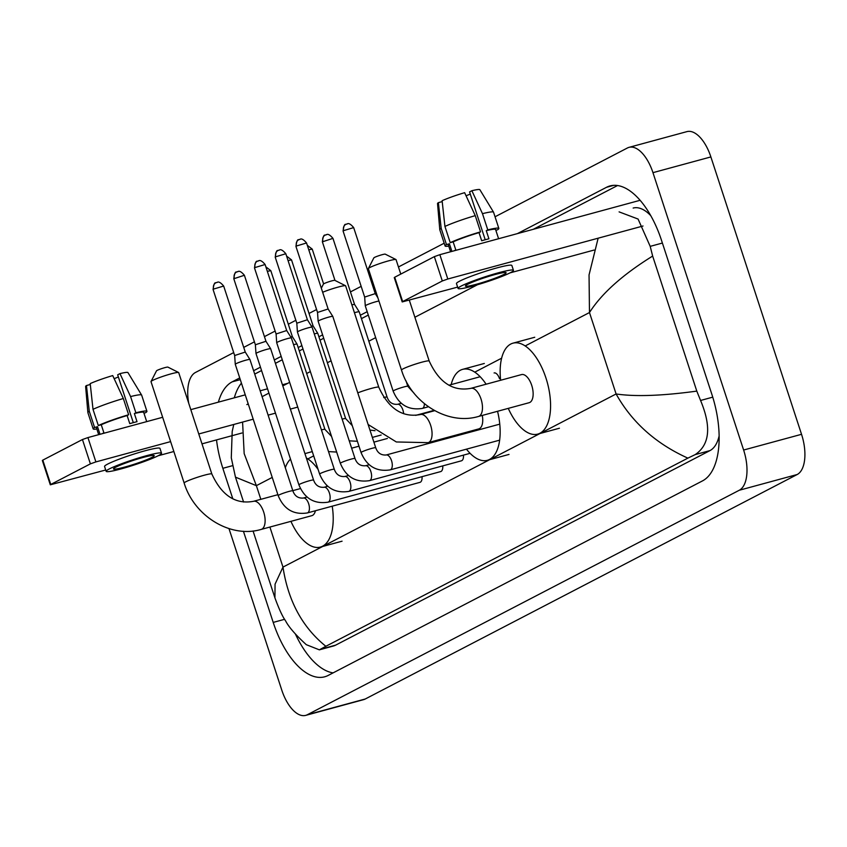 <?xml version="1.0" encoding="UTF-8"?>
<svg xmlns="http://www.w3.org/2000/svg" width="847" height="847" viewBox="0 0 847 847"><rect width="100%" height="100%" fill="white"/><g stroke="black" fill="none" stroke-linecap="round" stroke-linejoin="round"><path stroke-width="1.27" d="M50.301 484.812L42.35 460.482L42.805 460.133L50.756 484.463L50.301 484.812L105.716 470M82.445 439.529L87.929 437.581L95.891 461.911L90.396 463.86L82.445 439.529L42.805 460.133M287.832 383.299L282.422 384.76M267.525 388.805L260.167 390.806M245.259 394.85L190.808 409.641M162.656 417.285L87.929 437.581M90.396 463.86L50.756 484.463M158.114 455.781L173.847 451.504M201.999 443.86L241.903 433.018M95.891 461.911L170.607 441.615M198.759 433.971L253.211 419.191M268.118 415.136L275.476 413.145M290.383 409.09L297.742 407.1M115.743 467.195A21.419 1.959 161.9 0 0 113.487 468.931A21.419 1.959 161.9 0 0 129.326 465.755A21.419 1.959 161.9 0 0 151.941 457.369A21.419 1.959 161.9 0 0 154.207 455.622A21.419 1.959 161.9 0 0 138.357 458.809A21.419 1.959 161.9 0 0 115.743 467.195M114.154 378.651A17.141 1.567 161.9 0 0 118.379 376.968M123.334 398.524A28.279 2.583 161.9 0 0 93.011 409.323L90.206 383.596A22.276 2.043 161.9 0 1 112.725 375.581L123.334 398.524L128.638 414.755L127.124 415.538A24.849 2.276 161.9 0 0 101.248 424.749L103.906 432.859A24.849 2.276 161.9 0 0 102.074 433.738M146.7 421.615L143.683 412.383A24.849 2.276 161.9 0 0 134.366 413.569L135.88 412.785L130.576 396.565L119.967 373.612L117.669 374.808L133.307 422.653M127.124 415.538L129.771 423.648A24.849 2.276 161.9 0 1 137.013 421.679L134.366 413.569M161.533 453.23L159.945 448.359A29.137 2.668 161.9 0 0 138.4 452.69A29.137 2.668 161.9 0 0 107.643 464.103A29.137 2.668 161.9 0 0 104.562 466.464L106.15 471.334A29.137 2.668 161.9 0 0 127.706 467.004A29.137 2.668 161.9 0 0 158.463 455.601A29.137 2.668 161.9 0 0 161.533 453.23A29.137 2.668 161.9 0 0 139.988 457.56A29.137 2.668 161.9 0 0 109.231 468.963A29.137 2.668 161.9 0 0 106.15 471.334M119.967 373.612A22.276 2.043 161.9 0 1 127.961 372.595L141.608 395.051A28.279 2.583 161.9 0 1 141.64 395.104L146.933 411.324A28.279 2.583 161.9 0 1 145.546 412.722L143.937 413.156M146.933 411.324A28.279 2.583 161.9 0 0 135.88 412.785M128.638 414.755A28.279 2.583 161.9 0 0 98.316 425.543L93.011 409.323M101.248 424.749L98.316 425.543M141.608 395.051A28.279 2.583 161.9 0 0 130.576 396.565M90.301 384.496L86.468 385.544L89.274 411.271L94.578 427.491L97.511 426.697L99.999 434.299M97.511 426.697A24.849 2.276 161.9 0 0 96.442 427.83L98.676 434.659M94.578 427.491A28.279 2.583 161.9 0 0 93.181 428.889A28.279 2.583 161.9 0 0 96.823 429.006M89.274 411.271A28.279 2.583 161.9 0 0 87.876 412.616A28.279 2.583 161.9 0 0 87.887 412.669L93.181 428.889M86.468 385.544A22.276 2.043 161.9 0 0 85.621 386.433L87.876 412.616M151.031 381.51L156.515 370.817A6.003 0.551 -18.1 0 1 157.14 370.383A6.003 0.551 -18.1 0 1 163.206 368.117A6.003 0.551 -18.1 0 1 167.865 367.1L178.601 372.5A14.568 1.334 161.9 0 0 167.304 374.946A14.568 1.334 161.9 0 0 152.545 380.462A14.568 1.334 161.9 0 0 151.031 381.51A14.568 1.334 161.9 0 0 151.01 381.648L184.148 483.023A14.568 1.334 -18.1 0 1 185.684 481.837A14.568 1.334 -18.1 0 1 201.057 476.141A14.568 1.334 -18.1 0 1 211.835 473.971L178.696 372.595A14.568 1.334 161.9 0 0 178.601 372.5M277.89 494.69L253.518 501.308A14.568 7.041 -105.2 0 1 263.692 512.064A14.568 7.041 -105.2 0 1 261.839 529.153A14.568 7.041 -105.2 0 1 261.151 529.428L311.823 515.664A14.568 7.041 -105.2 0 0 315.402 510.752M332.225 506.178A47.125 22.774 74.8 0 1 320.357 547.088A47.125 22.774 74.8 0 1 290.923 521.339M285.301 467.724A47.125 22.774 74.8 0 1 290.5 459.116M306.37 458.015A47.125 22.774 74.8 0 1 318.123 469.45M326.444 485.066A47.125 22.774 74.8 0 1 327.006 486.474M321.32 288.202L323.448 284.052A6.003 0.551 -18.1 0 1 324.073 283.618A6.003 0.551 -18.1 0 1 330.15 281.352A6.003 0.551 -18.1 0 1 334.809 280.346L345.544 285.735A14.568 1.334 161.9 0 0 336.725 287.451A14.568 1.334 161.9 0 0 322.654 292.268M357.783 392.849A14.568 1.334 -18.1 0 1 378.778 387.206L345.64 285.831A14.568 1.334 161.9 0 0 345.544 285.735M434.723 410.668L420.461 414.543A14.568 7.041 -105.2 0 1 430.636 425.3A14.568 7.041 -105.2 0 1 428.783 442.388A14.568 7.041 -105.2 0 1 428.095 442.663L478.767 428.9A14.568 7.041 -105.2 0 0 482.292 415.432M497.549 411.293A47.125 22.774 74.8 0 1 487.3 460.323A47.125 22.774 74.8 0 1 466.453 449.164M458.238 435.411A47.125 22.774 74.8 0 1 457.867 434.575M451.165 384.612A47.125 22.774 74.8 0 1 462.6 369.366A47.125 22.774 74.8 0 1 486.104 384.21M368.381 268.541L373.866 257.848A6.003 0.551 -18.1 0 1 374.49 257.424A6.003 0.551 -18.1 0 1 380.568 255.148A6.003 0.551 -18.1 0 1 385.216 254.142L395.962 259.531A14.568 1.334 161.9 0 0 384.654 261.988A14.568 1.334 161.9 0 0 369.895 267.493A14.568 1.334 161.9 0 0 368.381 268.541A14.568 1.334 161.9 0 0 368.36 268.679L401.499 370.065A14.568 1.334 -18.1 0 1 403.034 368.879A14.568 1.334 -18.1 0 1 418.418 363.172A14.568 1.334 -18.1 0 1 429.185 361.013L409.323 300.23M400.779 274.089L396.057 259.627A14.568 1.334 161.9 0 0 395.962 259.531M470.868 388.35A14.568 7.041 -105.2 0 1 481.043 399.096A14.568 7.041 -105.2 0 1 479.19 416.195A14.568 7.041 -105.2 0 1 478.502 416.459L529.174 402.696A14.568 7.041 -105.2 0 0 531.715 385.343A14.568 7.041 -105.2 0 0 521.54 374.586L470.868 388.35C452.954 391.663 439.064 382.548 429.185 361.013M500.641 380.261A47.125 22.774 74.8 0 1 513.007 343.162A47.125 22.774 74.8 0 1 545.934 377.953A47.125 22.774 74.8 0 1 537.707 434.119A47.125 22.774 74.8 0 1 508.274 408.381M307.323 512.943A7.708 3.727 -105.2 0 0 307.895 512.679A7.708 3.727 -105.2 0 0 308.668 503.753A7.708 3.727 -105.2 0 0 303.279 498.057C298.176 498.428 294.692 496.014 292.85 490.815A7.708 0.709 -18.1 0 0 287.366 491.895A7.708 0.709 -18.1 0 0 279.235 494.87A7.708 0.709 -18.1 0 0 279.002 494.976A7.708 0.709 -18.1 0 0 278.187 495.611C283.861 509.269 293.57 515.04 307.323 512.943L419.964 482.356A7.708 3.727 -105.2 0 0 422.028 476.649M278.187 495.611L235.275 364.295A7.708 0.709 -18.1 0 1 235.275 364.284A7.708 0.709 -18.1 0 1 236.091 363.67A7.708 0.709 -18.1 0 1 245.969 360.155A7.708 0.709 -18.1 0 1 249.929 359.488A7.708 0.709 -18.1 0 1 249.939 359.509L292.85 490.815M216.652 282.506A5.569 4.849 62.5 0 0 215.805 282.834A5.569 4.849 62.5 0 0 213.666 289.049L213.084 289.505L234.661 355.518L245.249 352.066M328.043 502.176A7.708 3.727 -105.2 0 0 328.615 501.911A7.708 3.727 -105.2 0 0 329.388 492.986A7.708 3.727 -105.2 0 0 323.999 487.29C318.896 487.66 315.412 485.246 313.57 480.048A7.708 0.709 -18.1 0 0 308.086 481.128A7.708 0.709 -18.1 0 0 299.944 484.103A7.708 0.709 -18.1 0 0 299.722 484.209A7.708 0.709 -18.1 0 0 298.906 484.844C304.581 498.502 314.29 504.272 328.043 502.176L440.684 471.588A7.708 3.727 -105.2 0 0 442.748 465.882M298.906 484.844L255.995 353.527A7.708 0.709 -18.1 0 1 255.985 353.517A7.708 0.709 -18.1 0 1 256.81 352.903A7.708 0.709 -18.1 0 1 266.689 349.388A7.708 0.709 -18.1 0 1 270.648 348.72A7.708 0.709 -18.1 0 1 270.648 348.742L313.57 480.048M255.381 344.761L265.958 341.288L270.648 348.72M348.763 491.408A7.708 3.727 -105.2 0 0 349.335 491.144A7.708 3.727 -105.2 0 0 350.107 482.218A7.708 3.727 -105.2 0 0 344.718 476.522C339.605 476.893 336.132 474.479 334.29 469.28A7.708 0.709 -18.1 0 0 328.805 470.36A7.708 0.709 -18.1 0 0 320.664 473.335A7.708 0.709 -18.1 0 0 320.441 473.441A7.708 0.709 -18.1 0 0 319.626 474.076C325.301 487.734 335.01 493.505 348.763 491.408L461.403 460.821A7.708 3.727 -105.2 0 0 463.468 455.114M319.626 474.076L276.715 342.76A7.708 0.709 -18.1 0 1 276.704 342.749A7.708 0.709 -18.1 0 1 277.52 342.135A7.708 0.709 -18.1 0 1 287.408 338.62A7.708 0.709 -18.1 0 1 291.368 337.953A7.708 0.709 -18.1 0 1 291.368 337.974L334.29 469.28M258.091 260.971A5.569 4.849 62.5 0 0 257.244 261.3A5.569 4.849 62.5 0 0 255.106 267.514L254.513 267.97L276.09 333.983L286.688 330.531M355.009 458.513A7.708 0.709 -18.1 0 0 349.525 459.593A7.708 0.709 -18.1 0 0 341.383 462.568A7.708 0.709 -18.1 0 0 341.161 462.674A7.708 0.709 -18.1 0 0 340.346 463.309L297.424 331.992A7.708 0.709 -18.1 0 1 297.424 331.982A7.708 0.709 -18.1 0 1 298.239 331.368A7.708 0.709 -18.1 0 1 308.128 327.853A7.708 0.709 -18.1 0 1 312.077 327.186A7.708 0.709 -18.1 0 1 312.088 327.207L355.009 458.513C356.852 463.701 360.324 466.125 365.438 465.755A7.708 3.727 -105.2 0 1 370.827 471.451A7.708 3.727 -105.2 0 1 370.054 480.376A7.708 3.727 -105.2 0 1 369.483 480.641L470.085 453.325M278.811 250.204A5.569 4.849 62.5 0 0 277.964 250.532A5.569 4.849 62.5 0 0 275.826 256.747L275.233 257.202L296.81 323.215L307.397 319.753L312.077 327.186M375.729 447.745A7.708 0.709 -18.1 0 0 370.245 448.825A7.708 0.709 -18.1 0 0 362.103 451.8A7.708 0.709 -18.1 0 0 361.881 451.906A7.708 0.709 -18.1 0 0 361.066 452.542L318.144 321.225A7.708 0.709 -18.1 0 1 318.144 321.214A7.708 0.709 -18.1 0 1 318.959 320.6A7.708 0.709 -18.1 0 1 328.837 317.085A7.708 0.709 -18.1 0 1 332.797 316.418A7.708 0.709 -18.1 0 1 332.807 316.439L375.729 447.745C377.571 452.933 381.044 455.358 386.158 454.987A7.708 3.727 -105.2 0 1 391.536 460.683A7.708 3.727 -105.2 0 1 390.763 469.609A7.708 3.727 -105.2 0 1 390.192 469.873L499.645 440.154M299.52 239.436A5.569 4.849 62.5 0 0 298.684 239.765A5.569 4.849 62.5 0 0 296.545 245.979L295.952 246.435L317.53 312.448L328.117 308.986L332.797 316.418M293.56 344.665A7.708 0.709 -18.1 0 1 297.064 344.126A7.708 0.709 -18.1 0 1 297.064 344.136L324.93 429.376L331.569 436.438M290.68 336.862L292.384 336.693L297.064 344.126M314.279 333.898A7.708 0.709 -18.1 0 1 317.784 333.358A7.708 0.709 -18.1 0 1 317.784 333.369L345.65 418.609L352.288 425.67M311.4 326.095L313.104 325.926M354.427 312.712A7.708 0.709 -18.1 0 1 355.264 312.479A7.708 0.709 -18.1 0 1 359.213 311.823A7.708 0.709 -18.1 0 1 359.223 311.834L387.09 397.074C388.932 402.272 392.405 404.686 397.518 404.315A7.708 3.727 -105.2 0 1 402.897 410.012A7.708 3.727 -105.2 0 1 403.627 413.707M351.844 304.814L354.533 304.38L359.213 311.823M406.041 380.917L407.799 386.306A7.708 0.709 -18.1 0 0 402.325 387.386A7.708 0.709 -18.1 0 0 394.183 390.361A7.708 0.709 -18.1 0 0 393.961 390.478A7.708 0.709 -18.1 0 0 393.146 391.102L365.279 305.862A7.708 0.709 -18.1 0 1 365.279 305.841A7.708 0.709 -18.1 0 1 366.095 305.238A7.708 0.709 -18.1 0 1 375.973 301.712A7.708 0.709 -18.1 0 1 378.937 301.034M346.656 224.063A5.569 4.849 62.5 0 0 345.809 224.391A5.569 4.849 62.5 0 0 343.681 230.606L343.088 231.062L364.665 297.075L375.253 293.623M499.486 378.641A7.708 3.727 -105.2 0 0 494.097 372.945M402.209 301.924L394.257 277.583L394.713 277.244L402.664 301.574L402.209 301.924L457.624 287.112M434.352 256.641L439.847 254.682L447.798 279.012L442.303 280.971L434.352 256.641L394.713 277.244M640.12 200.294L439.847 254.682M442.303 280.971L402.664 301.574M510.021 272.882L594.096 250.056M447.798 279.012L643 226.011M467.66 284.306A21.419 1.959 161.9 0 0 465.395 286.042A21.419 1.959 161.9 0 0 481.244 282.856A21.419 1.959 161.9 0 0 503.849 274.47A21.419 1.959 161.9 0 0 506.114 272.734A21.419 1.959 161.9 0 0 490.265 275.91A21.419 1.959 161.9 0 0 467.66 284.306M466.062 195.752A17.141 1.567 161.9 0 0 470.286 194.079M475.252 215.636A28.279 2.583 161.9 0 0 444.929 226.435L442.113 200.707A22.276 2.043 161.9 0 1 464.632 192.682L475.252 215.636L480.545 231.856L479.031 232.639A24.849 2.276 161.9 0 0 453.156 241.861L455.813 249.971A24.849 2.276 161.9 0 0 453.981 250.839M498.608 238.727L495.59 229.495A24.849 2.276 161.9 0 0 486.273 230.68L487.787 229.886L482.483 213.666L471.874 190.723L469.577 191.909L485.215 239.754M479.031 232.639L481.689 240.749A24.849 2.276 161.9 0 1 488.92 238.79L486.273 230.68M513.451 270.331L511.853 265.471A29.137 2.668 161.9 0 0 490.307 269.801A29.137 2.668 161.9 0 0 459.55 281.204A29.137 2.668 161.9 0 0 456.469 283.576L458.068 288.435A29.137 2.668 161.9 0 0 479.614 284.105A29.137 2.668 161.9 0 0 510.37 272.702A29.137 2.668 161.9 0 0 513.451 270.331A29.137 2.668 161.9 0 0 491.895 274.661A29.137 2.668 161.9 0 0 461.139 286.074A29.137 2.668 161.9 0 0 458.068 288.435M471.874 190.723A22.276 2.043 161.9 0 1 479.868 189.696L493.526 212.152A28.279 2.583 161.9 0 1 493.547 212.205L498.851 228.425A28.279 2.583 161.9 0 1 497.454 229.833L495.844 230.268M498.851 228.425A28.279 2.583 161.9 0 0 487.787 229.886M480.545 231.856A28.279 2.583 161.9 0 0 450.223 242.655L444.929 226.435M453.156 241.861L450.223 242.655M493.526 212.152A28.279 2.583 161.9 0 0 482.483 213.666M442.208 201.607L438.375 202.645L441.181 228.372L446.485 244.592L449.418 243.798L451.906 251.411M449.418 243.798A24.849 2.276 161.9 0 0 448.349 244.931L450.583 251.771M446.485 244.592A28.279 2.583 161.9 0 0 445.088 246.001A28.279 2.583 161.9 0 0 448.73 246.106M441.181 228.372A28.279 2.583 161.9 0 0 439.784 229.717A28.279 2.583 161.9 0 0 439.794 229.781L445.088 246.001M438.375 202.645A22.276 2.043 161.9 0 0 437.528 203.534L439.784 229.717M495.04 216.779L627.394 147.992A34.272 16.569 74.8 0 1 629.014 147.357L686.928 131.624A34.272 16.569 74.8 0 1 710.877 156.928L801.537 434.31A34.272 16.569 74.8 0 1 797.175 474.521L365.237 699.008A34.272 16.569 74.8 0 1 363.617 699.643L305.703 715.376A34.272 16.569 74.8 0 1 281.765 690.072L228.986 528.602M629.014 147.357A34.272 16.569 74.8 0 1 652.963 172.661L743.624 450.032A34.272 16.569 74.8 0 1 739.262 490.254L307.323 714.741A34.272 16.569 74.8 0 1 305.703 715.376M188.722 403.257A34.272 16.569 74.8 0 1 195.456 372.479L233.698 352.596M243.724 347.397L254.418 341.828M264.444 336.63L275.137 331.061M288.308 324.221L295.857 320.293M309.028 313.454L316.577 309.526M350.457 291.919L361.161 286.36M371.177 281.151L372.257 280.59M398.45 266.974L444.177 243.205M216.514 439.921A73.689 35.616 -105.2 0 0 222.846 468.306L232.819 498.841M243.417 531.249L273.21 622.407A73.689 35.616 -105.2 0 0 324.676 676.806A73.689 35.616 -105.2 0 0 328.17 675.44L702.512 480.884A73.689 35.616 -105.2 0 0 711.882 394.416L661.507 240.326A73.689 35.616 -105.2 0 0 610.041 185.917A73.689 35.616 -105.2 0 0 606.547 187.282L517.401 233.624M239.733 377.931L232.205 381.838A73.689 35.616 -105.2 0 0 218.378 402.156M367.185 311.685L360.335 315.253M322.601 334.861L318.906 336.788M301.881 345.629L298.186 347.556M281.162 356.396L274.322 359.954M260.453 367.164L253.602 370.721M295.476 634.181A73.689 35.616 -105.2 0 0 333.104 672.878M241.427 383.13A73.689 35.616 -105.2 0 0 234.301 397.825M617.548 185.525L533.324 229.293M368.286 315.063L361.447 318.631M323.702 338.239L320.007 340.166M302.993 349.006L299.287 350.933M282.273 359.774L275.423 363.331M261.554 370.541L254.703 374.099M650.792 215.699A46.267 22.361 -105.2 0 0 633.154 208.055M253.052 530.974L274.926 597.876L275.063 584.155L282.983 567.098C288.139 600.978 302.432 627.373 325.851 646.282L319.361 649.84L333.422 646.017A46.267 22.361 -105.2 0 0 335.613 645.16L709.955 450.604A46.267 22.361 -105.2 0 0 719.124 435.951M246.858 404.591L248.213 403.881M262.083 396.671L268.933 393.114M282.803 385.904L289.653 382.346M306.667 373.506L310.362 371.579M327.387 362.738L331.082 360.811M368.826 341.203L375.666 337.646M414.892 317.254L477.433 284.761M619.093 211.877L638.077 219.045L650.2 246.361L652.656 256.069L696.795 391.113L700.564 400.462C711.533 426.708 709.733 444.76 695.186 454.617L687.87 458.132C655.864 443.68 631.947 422.293 616.097 393.971C635.335 396.798 662.227 395.845 696.795 391.113M325.851 646.282L687.87 458.132M319.361 649.84L306.307 644.683C295.614 634.911 288.711 626.971 285.598 620.883C282.602 616.775 279.044 609.099 274.926 597.876M652.656 256.069C622.725 274.629 601.666 293.454 589.48 312.543L589.046 274.936L598.141 238.187M242.581 422.071L244.169 453.611L256.366 485.659L235.466 477.157L243.597 502.038M213.666 289.049L223.672 286.042L245.249 352.056L249.929 359.488M237.372 271.739A5.569 4.849 62.5 0 0 236.525 272.067C235.328 271.506 234.428 273.729 233.804 278.737L244.391 275.275L265.958 341.288M244.391 275.275C238.78 268.563 237.562 272.512 237.785 271.591L236.525 272.067A5.569 4.849 62.5 0 0 234.386 278.282M255.106 267.514L265.1 264.508L286.678 330.521L291.368 337.953M275.826 256.747L285.82 253.74L307.397 319.753M296.545 245.979L306.54 242.973L328.117 308.986M321.415 429.905A7.708 0.709 -18.1 0 1 324.93 429.376M267.324 271.315L270.807 270.669L292.384 336.683M342.135 419.138A7.708 0.709 -18.1 0 1 345.65 418.609M288.044 260.548L291.527 259.902L313.094 325.915L317.784 333.358M308.763 249.78L312.236 249.134L323.607 283.904M325.936 234.831A5.569 4.849 62.5 0 0 325.1 235.159C323.903 234.598 322.993 236.821 322.368 241.829L332.956 238.367L354.533 304.38M332.956 238.367C327.344 231.655 326.137 235.604 326.36 234.683L325.1 235.159A5.569 4.849 62.5 0 0 322.961 241.384M383.723 397.561A7.708 0.709 -18.1 0 1 387.09 397.074M428.444 406.761L422.272 408.434A7.708 3.727 -105.2 0 0 422.844 408.169A7.708 3.727 -105.2 0 0 424.379 403.67M343.681 230.606L353.675 227.599L375.253 293.613L377.868 297.773M272.247 477.412L256.366 485.659L260.834 499.317M269.897 527.046L282.983 567.098L616.097 393.971L589.48 312.543L525.182 345.947M501.625 358.196L474.775 372.151M451.218 384.39L450.413 384.813M313.676 455.877L307.832 458.915M739.262 490.254L797.175 474.521M743.624 450.032L801.537 434.31M652.963 172.661L710.877 156.928M307.323 714.741L365.237 699.008M284.634 619.305L273.21 622.407M232.48 465.691L222.846 468.306M240.294 379.647L232.205 381.838M613.736 185.334L606.547 187.282M662.407 243.047L650.2 246.361M712.74 397.158L700.564 400.462M709.955 450.604L695.186 454.617M335.613 645.16L320.844 649.173M261.151 529.428C230.405 538.565 194.132 516.067 184.148 483.023M320.357 547.088L342.072 541.191M304.931 453.611L312.289 451.61M253.518 501.308C235.604 504.621 221.713 495.516 211.835 473.971M300.441 488.571L292.797 490.646M428.095 442.663L396.332 441.965L368.127 424.506M487.3 460.323L509.015 454.426M462.6 369.366L484.315 363.469M420.461 414.543C402.547 417.867 388.657 408.752 378.778 387.206M478.502 416.459C447.756 425.607 411.483 403.108 401.499 370.065M537.707 434.119L559.433 428.222M513.007 343.162L534.732 337.265M213.084 289.505C213.709 284.497 214.619 282.273 215.805 282.834L217.065 282.358C216.843 283.279 218.06 279.33 223.672 286.042M307.048 497.041L303.279 498.057M234.661 355.507L235.275 364.284M327.768 486.273L323.999 487.29M233.804 278.737L255.371 344.75L255.985 353.517M254.513 267.97C255.138 262.962 256.048 260.738 257.244 261.3L258.504 260.823C258.282 261.744 259.5 257.795 265.1 264.508M348.488 475.506L344.718 476.522M276.09 333.972L276.704 342.749M275.233 257.202C275.857 252.194 276.768 249.971 277.964 250.532L279.224 250.056C279.002 250.977 280.219 247.028 285.82 253.74M369.197 464.738L365.438 465.755M340.346 463.309C346.021 476.967 355.729 482.737 369.483 480.641M296.81 323.205L297.424 331.982M295.952 246.435C296.577 241.427 297.488 239.203 298.684 239.765L299.944 239.288C299.722 240.209 300.929 236.26 306.54 242.973M498.798 424.4L386.158 454.987M361.066 452.542C366.74 466.189 376.449 471.97 390.192 469.873M317.53 312.437L318.144 321.214M387.407 438.471L373.898 442.145M358.99 446.189L351.632 448.19M328.509 451.599L336.672 452.054M270.807 270.669L265.873 266.847M381.15 435.03L372.352 437.412M349.229 440.832L357.392 441.287M291.527 259.902L286.582 256.08M369.948 430.064L375.009 430.71M312.236 249.134L307.302 245.312M434.14 410.35L415.686 415.369M401.277 403.299L397.518 404.315M322.368 241.829L334.988 280.431M343.088 231.062C343.713 226.054 344.623 223.83 345.809 224.391L347.079 223.915C346.847 224.836 348.064 220.887 353.675 227.599M393.146 391.102C398.821 404.76 408.529 410.53 422.272 408.434M480.175 376.735L448.899 385.226M407.799 386.306L414.056 393.23M364.665 297.075L365.279 305.841M235.466 477.157L231.284 457.825L232.194 431.525L233.772 424.463"/></g></svg>
